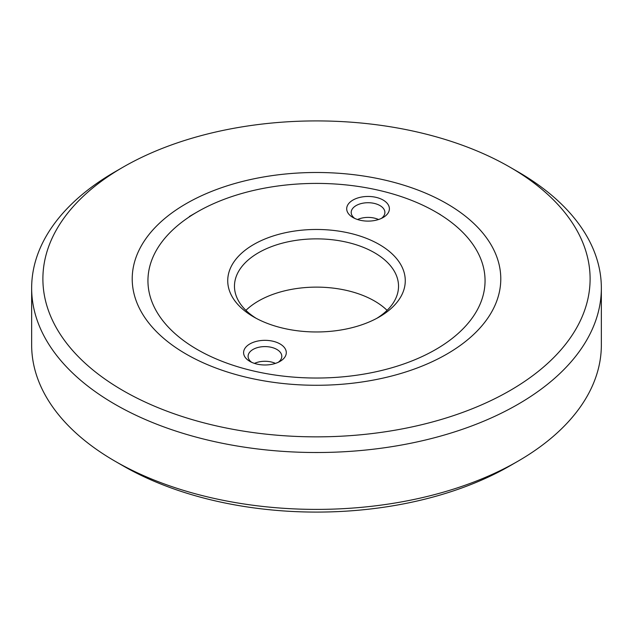 <?xml version="1.0" encoding="UTF-8"?>
<svg xmlns="http://www.w3.org/2000/svg" width="633" height="633" viewBox="0 0 633 633"><rect width="100%" height="100%" fill="white"/><g stroke="black" fill="none" stroke-linecap="round" stroke-linejoin="round"><path stroke-width="0.95" d="M123.024 465.817L115.079 461.228L123.024 465.817A273.614 157.973 0 0 0 509.976 465.817L517.921 461.228A284.85 164.453 180 0 1 115.079 461.228L115.079 461.228A284.85 164.453 180 0 1 31.65 344.945L31.65 288.055A284.85 164.453 180 0 1 115.079 171.772L123.024 167.183A273.614 157.973 180 0 1 509.976 167.183L517.921 171.772A284.85 164.453 180 0 1 601.35 288.055A284.85 164.453 180 0 1 425.511 439.998A284.85 164.453 180 0 1 115.079 404.345A284.85 164.453 180 0 1 31.65 288.055M517.921 171.772L509.976 167.183A273.614 157.973 180 0 1 509.969 390.585A273.614 157.973 180 0 1 123.024 390.585A273.614 157.973 180 0 1 123.024 167.183M186.197 354.116A184.282 106.391 180 0 1 186.189 354.116A184.282 106.391 180 0 1 186.197 203.652A184.282 106.391 180 0 1 446.803 203.652A184.282 106.391 180 0 1 446.811 354.116A184.282 106.391 180 0 1 186.197 354.116M601.35 288.055L601.35 344.945A284.85 164.453 180 0 1 517.921 461.228M275.442 363.389A16.854 9.732 0 0 0 271.391 362.013A16.854 9.732 0 0 0 254.458 363.389M378.542 219.516A16.854 9.732 0 0 0 374.499 218.14A16.854 9.732 0 0 0 357.558 219.516M387.079 310.352A82.029 47.356 0 0 0 374.507 300.999A82.029 47.356 0 0 0 347.857 290.721A82.029 47.356 0 0 0 258.493 300.999A82.029 47.356 0 0 0 245.921 310.352M278.267 362.29A16.854 9.732 0 0 0 281.804 356.324A16.854 9.732 0 0 0 271.391 347.335A16.854 9.732 0 0 0 248.096 356.324A16.854 9.732 0 0 0 251.625 362.29M381.375 218.417A16.854 9.732 0 0 0 384.904 212.451A16.854 9.732 0 0 0 374.499 203.462A16.854 9.732 0 0 0 351.196 212.451A16.854 9.732 0 0 0 354.733 218.417M376.793 318.336A82.029 47.356 0 0 0 398.529 286.227A82.029 47.356 0 0 0 347.857 242.463A82.029 47.356 0 0 0 234.471 286.227A82.029 47.356 0 0 0 256.207 318.336M256.784 364.046A21.348 12.328 0 0 0 280.047 361.372A21.348 12.328 0 0 0 273.108 341.266A21.348 12.328 0 0 0 247.194 345.808A21.348 12.328 0 0 0 249.853 361.372A21.348 12.328 0 0 0 256.784 364.046M359.892 220.173A21.348 12.328 0 0 0 383.147 217.499A21.348 12.328 0 0 0 376.216 197.393A21.348 12.328 0 0 0 350.294 201.935A21.348 12.328 0 0 0 352.953 217.499A21.348 12.328 0 0 0 359.892 220.173M282.563 328.076A88.77 51.249 0 0 0 379.27 316.959A88.77 51.249 0 0 0 350.437 233.363A88.77 51.249 0 0 0 242.684 252.251A88.77 51.249 0 0 0 253.73 316.959A88.77 51.249 0 0 0 282.563 328.076M252.061 370.637A168.552 97.308 180 0 1 197.314 211.913A168.552 97.308 180 0 1 380.939 190.802A168.552 97.308 180 0 1 435.686 211.913A168.552 97.308 180 0 1 456.662 334.77A168.552 97.308 180 0 1 252.061 370.637M197.314 211.913L189.37 216.494M435.686 211.913L440.449 214.658"/></g></svg>

